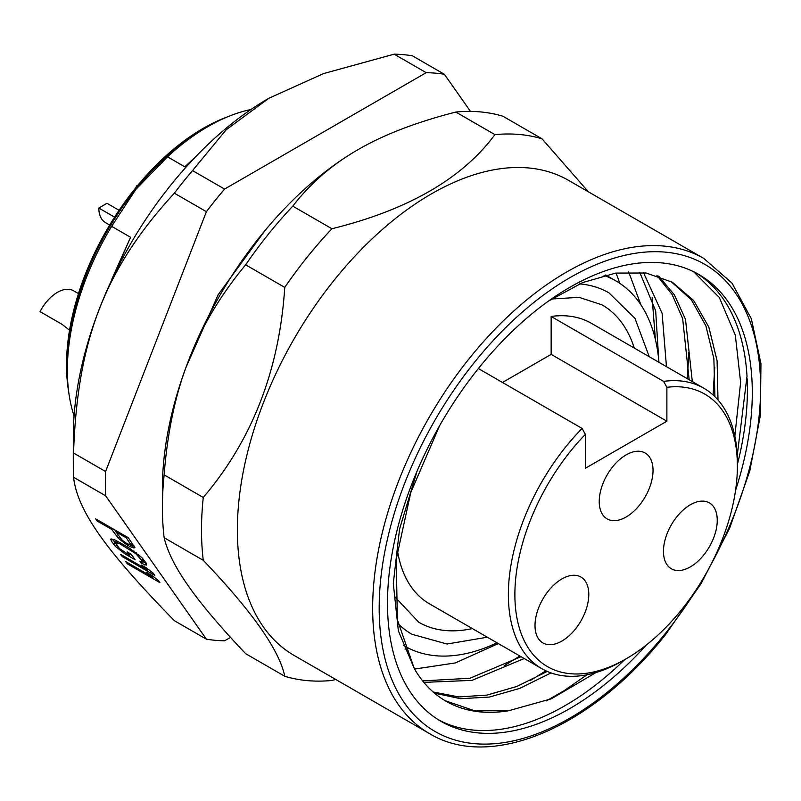 <?xml version="1.0" encoding="UTF-8"?>
<svg xmlns="http://www.w3.org/2000/svg" width="801" height="801" viewBox="0 0 801 801"><rect width="100%" height="100%" fill="white"/><g stroke="black" fill="none" stroke-linecap="round" stroke-linejoin="round"><path stroke-width="1.2" d="M349.747 154.653A276.625 159.709 120 0 0 188.595 360.43A276.625 159.709 120 0 0 162.383 488.49L162.383 507.313A299.674 173.016 120 0 0 164.145 537.721C167.469 551.749 175.619 567.939 188.595 586.292C201.341 604.535 220.365 626.993 245.647 653.676L284.766 676.264C279.379 650.192 252.215 611.543 203.264 560.31L164.145 537.721M203.264 560.31A299.674 173.016 -60 0 1 203.264 497.451C252.215 440.009 279.379 369.992 284.766 287.389A299.674 173.016 -60 0 1 307.464 256.821A299.674 173.016 -60 0 1 331.914 228.746C408.029 209.952 462.367 178.583 494.918 134.638A299.674 173.016 -60 0 1 519.368 134.478A299.674 173.016 -60 0 1 542.057 138.843L588.415 191.839M335.749 679.478L331.914 680.47A299.674 173.016 -60 0 1 307.464 680.63A299.674 173.016 -60 0 1 284.766 676.264M334.357 279.929A274.322 158.378 120 0 0 294.187 655.478L429.476 733.586A274.322 158.378 -60 0 1 469.646 358.037A274.322 158.378 -60 0 1 703.799 258.443L568.5 180.335A274.322 158.378 120 0 0 528.33 167.94A274.322 158.378 120 0 0 334.357 279.929M494.918 134.638L455.789 112.05C416.15 122.233 383.549 134.778 357.987 149.687C332.125 164.485 310.387 183.309 292.786 206.157L331.914 228.746M292.786 206.157A299.674 173.016 120 0 0 268.335 234.232A299.674 173.016 120 0 0 245.647 264.811C220.325 295.369 201.301 327.239 188.595 360.43C175.599 393.541 167.449 431.679 164.145 474.863L203.264 497.451M284.766 287.389L245.647 264.811M164.145 474.863A299.674 173.016 120 0 0 162.383 507.313M542.057 138.843L502.938 116.255A299.674 173.016 120 0 0 480.24 111.89A299.674 173.016 120 0 0 455.789 112.05M735.548 490.422A257.952 148.926 120 0 0 727.859 301.386A257.952 148.926 120 0 0 698.872 274.503A257.952 148.926 120 0 0 458.853 394.913A257.952 148.926 120 0 0 411.934 694.407A257.952 148.926 120 0 0 440.92 721.29A257.952 148.926 120 0 0 646.247 645.095M546.302 700.915L564.084 690.732L587.003 674.762M734.837 436.124L740.625 382.337L735.328 335.158L719.318 297.511L693.646 271.719M551.008 672.92L519.779 688.379L489.321 697.07L460.605 698.692L434.553 693.175M439.489 425.932L410.753 492.605L396.225 559.298L397.376 619.794L414.227 668.455L398.357 630.818L393.301 583.478L399.549 529.151L417.021 471.268M548.605 301.016L582.637 282.593L615.659 273.091L646.037 272.991L672.409 282.252L693.746 300.605L708.865 327.188L717.085 360.8L717.996 399.959M714.923 396.685L713.871 358.618L705.881 325.837L691.313 299.704L670.817 281.361M445.106 700.675L474.803 710.837L508.755 710.707L551.318 698.812L596.044 672.52M414.217 668.455A238.017 137.422 120 0 0 445.997 701.205A238.017 137.422 120 0 0 508.755 710.717M422.618 680.89L469.877 678.277L521.05 656.69M689.16 379.764L682.642 318.548L672.039 294.368L656.93 275.524M433.161 691.984L458.823 696.95L486.988 695.098L516.795 686.477L547.263 671.438M658.712 276.095L674.422 294.908L685.486 319.319L692.324 381.586M524.224 658.522L471.999 680.369L423.829 682.382M643.473 272.61L662.117 313.311L666.452 366.648M498.342 643.583L455.338 662.928L414.568 669.065M714.752 367.178L713.08 394.963M545.871 670.807L530.152 680.64M688.86 352.13L687.348 378.713M519.829 655.989L504.31 665.681M655.388 339.454L652.134 297.792M639.689 272.2L655.669 310.848L658.762 360.22M615.969 273.041A238.017 137.422 -60 0 1 619.724 283.274M640.91 304.841L628.665 271.899M408.941 648.359A238.017 137.422 -60 0 1 405.056 649.14M604.024 275.434A210.923 121.782 -60 0 1 615.859 280.881A210.923 121.782 -60 0 1 658.943 362.312M497 642.813A210.923 121.782 -60 0 1 404.936 646.217A210.923 121.782 -60 0 1 403.754 645.516M649.261 356.725L634.953 318.357L608.95 292.856A197.096 113.792 120 0 0 579.584 283.904M398.047 623.639A197.096 113.792 120 0 0 411.854 634.242L446.948 644.014L487.318 637.216M472.33 628.565A183.269 105.812 -60 0 1 418.773 622.257L395.013 597.005M551.689 299.003L579.093 297.351L602.032 304.841A183.269 105.812 -60 0 1 634.272 348.075M551.148 354.382L666.883 421.196L666.883 387.304L663.618 381.386A161.942 93.497 -60 0 1 703.839 388.235L591.368 323.304A161.942 93.497 120 0 0 551.148 316.455L551.148 354.382L502.497 382.467M397.366 549.957A161.942 93.497 120 0 0 429.426 603.794L541.897 668.725A161.942 93.497 -60 0 1 508.365 594.592A161.942 93.497 -60 0 1 582.117 428.445L585.381 434.362L585.381 468.255L666.883 421.196M663.618 381.386L551.148 316.455M703.839 388.235A161.942 93.497 -60 0 1 737.381 462.367L737.381 466.132A157.326 90.833 -60 0 1 626.132 658.822A157.326 90.833 -60 0 1 585.381 673.421A157.326 90.833 -60 0 1 514.883 594.592A157.326 90.833 -60 0 1 585.381 434.362M626.132 658.822L622.878 660.705A161.942 93.497 -60 0 1 541.897 668.725M478.377 368.55L582.117 428.445M666.883 387.304A157.326 90.833 -60 0 1 737.381 466.132M626.132 517.005A38.037 21.957 120 0 0 650.983 483.484A38.037 21.957 120 0 0 645.145 453.006A38.037 21.957 120 0 0 626.132 454.888A38.037 21.957 120 0 0 601.281 488.41A38.037 21.957 120 0 0 607.118 518.888A38.037 21.957 120 0 0 626.132 517.005M690.352 504.77A38.037 21.957 120 0 0 665.511 538.282A38.037 21.957 120 0 0 671.338 568.77A38.037 21.957 120 0 0 690.352 566.878A38.037 21.957 120 0 0 715.203 533.366A38.037 21.957 120 0 0 709.376 502.888A38.037 21.957 120 0 0 690.352 504.77M561.912 578.923A38.037 21.957 120 0 0 537.06 612.445A38.037 21.957 120 0 0 542.888 642.923A38.037 21.957 120 0 0 561.912 641.04A38.037 21.957 120 0 0 586.753 607.518A38.037 21.957 120 0 0 580.925 577.04A38.037 21.957 120 0 0 561.912 578.923M746.993 376.34L737.22 455.499M747.143 378.633A257.952 148.926 -60 0 1 737.381 464.42M624.64 659.684A257.952 148.926 -60 0 1 438.497 719.839M109.697 284.365L112.07 279.239M111.85 279.098L130.583 237.276L101.827 302.648M195.164 157.276L184.771 166.788L167.509 156.826L135.82 189.416L111.629 226.333L130.583 237.276M184.771 166.788L194.763 157.687M426.202 72.671L394.152 54.168A311.209 179.674 120 0 1 403.374 54.658A311.209 179.674 120 0 1 412.335 55.79L444.385 74.293A311.209 179.674 -60 0 0 426.202 72.671L224.58 189.076A311.209 179.674 -60 0 0 206.398 211.694L174.348 193.191C104.881 268.906 77.497 339.484 73.542 453.016A311.209 179.674 120 0 0 73.291 465.281A311.209 179.674 120 0 0 73.542 477.256C77.497 510.577 104.881 549.536 174.348 620.675L206.398 639.178L105.592 495.759A311.209 179.674 -60 0 1 105.332 483.784A311.209 179.674 -60 0 1 105.592 471.519L206.398 211.694M444.385 74.293L470.477 111.409M206.398 639.178A311.209 179.674 -60 0 0 224.58 640.8L230.508 637.386M394.152 54.168L323.554 73.582L268.886 98.253L226.162 129.812L192.53 170.573L224.58 189.076M268.615 98.413A275.844 159.259 120 0 0 268.335 98.573A275.844 159.259 120 0 0 73.291 436.405L73.291 465.281M192.53 170.573A311.209 179.674 120 0 0 174.348 193.191M73.542 453.016L105.592 471.519M105.592 495.759L73.542 477.256M130.072 546.693L134.979 547.794L128.28 537.691L95.679 518.868L97.211 521.04L111.78 529.451L118.328 538.192L124.966 543.529L130.072 546.693L131.094 545.421M124.706 553.711L135.109 559.719L131.294 554.282L127.129 551.879L129.422 555.143L119.389 548.485L115.054 542.327L119.77 543.759L135.79 553.651L141.947 560.65L142.278 561.701L141.647 561.992L139.825 561.151L141.356 563.323L146.323 565.116L146.112 563.053L141.847 557.586L128.641 547.584L115.024 539.944L111.009 538.913L111.219 540.975L115.474 546.442L124.706 553.711L125.417 552.83M122.173 556.555L154.773 575.378L153.241 573.196L146.863 568.219L141.306 565.015L147.694 569.992L120.641 554.382L122.173 556.555L122.883 555.674M127.259 563.804L159.86 582.617L158.338 580.445L151.95 575.468L146.403 572.264L152.791 577.241L125.737 561.621L127.259 563.804L127.97 562.913M111.629 226.333A198.938 114.863 120 0 0 67.354 370.192A198.938 114.863 120 0 0 74.062 415.879M67.354 370.192L67.354 365.526A193.221 111.559 -60 0 1 135.669 189.457A193.221 111.559 -60 0 1 203.985 128.881L208.03 126.538A198.938 114.863 120 0 0 167.509 156.826M227.794 116.746A193.221 111.559 120 0 0 66.513 365.036A193.221 111.559 120 0 0 68.756 392.21M250.953 109.507A198.938 114.863 120 0 0 208.03 126.538M78.458 293.607L73.552 290.763A32.27 18.633 120 0 0 72.22 290.112A32.27 18.633 120 0 0 40.05 311.639L62.198 324.425L69.537 330.272M119.099 210.283L106.964 203.274L98.813 208.05L114.573 217.151M98.813 208.05A32.27 18.633 120 0 0 105.502 222.628L109.677 225.041M137.982 185.101L136.31 186.082A20.746 11.975 -60 0 1 136.28 187.164M136.31 186.082L136.891 186.423M131.905 547.534L133.316 545.771L131.604 544.99M127.299 545.091L128.01 544.209M124.966 543.529L125.597 542.738M121.432 540.835L122.062 540.054M118.328 538.192L119.429 536.82M116.365 535.979L117.677 534.337M111.78 529.451L112.48 528.57M114.703 529.851L116.035 531.744M97.211 521.04L97.922 520.159M133.917 548.044L134.678 547.083M134.107 545.982L133.316 545.771M115.935 531.854L126.338 537.861L131.254 545.431L126.468 543.318L122.233 540.224L115.935 531.854L116.646 530.973M126.338 537.861L127.049 536.98M131.184 544.75L132.285 543.378M131.254 545.431L132.576 543.789M130.122 554.272L132.065 555.393M121.672 551.749L122.343 550.918M117.887 548.695L118.668 547.714M115.474 546.442L116.576 545.08M113.512 544.229L115.194 542.788M111.219 540.975L112.631 539.213L114.923 542.477M110.638 539.564L111.149 538.923M144.57 564.965L145.982 563.203L142.768 561.561L141.356 563.323M142.278 561.701L143.539 559.478M141.947 560.65L143.199 559.098M139.654 557.386L140.515 556.325M137.942 555.544L138.633 554.682M135.79 553.651L136.41 552.89M133.206 551.729L133.807 550.978M130.173 549.766L130.813 548.965M119.77 543.759L120.48 542.878M117.246 542.517L118.067 541.496M115.674 542.037L116.686 540.785M115.054 542.327L116.405 540.645M129.422 555.143L130.483 553.821M147.694 569.992L148.245 569.311M152.791 577.241L153.341 576.55M708.855 568.5A269.707 155.714 -60 0 0 719.889 275.294A269.707 155.714 -60 0 0 475.964 360.48A269.707 155.714 120 0 0 474.542 362.242A269.707 155.714 -60 0 0 404.325 702.777A269.707 155.714 -60 0 0 663.829 635.323A269.707 155.714 120 0 0 665.251 633.561A269.707 155.714 -60 0 0 700.515 582.938M747.023 376.31A257.952 148.926 120 0 0 722.973 298.563A257.952 148.926 120 0 0 696.399 273.131M265.291 230.187L218.112 294.798L185.742 367.959M429.476 733.586C490.753 771.003 592.35 727.478 665.581 634.562L701.085 583.639L729.641 528.169L749.766 471.068L760.389 415.268L760.95 363.644L751.358 318.818L732.004 283.103L703.799 258.443M615.859 280.881L605.716 275.023M404.936 646.217L403.764 645.536M268.335 98.573L268.886 98.253"/></g></svg>
